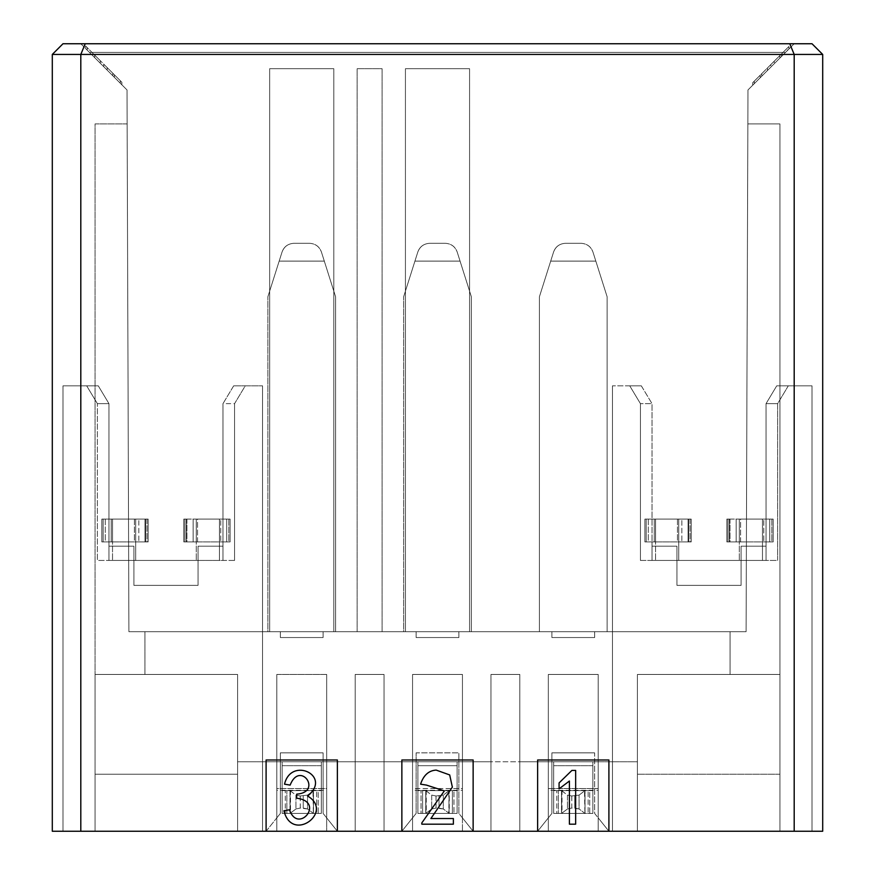 <?xml version="1.0" encoding="UTF-8"?>
<svg xmlns="http://www.w3.org/2000/svg" width="875" height="875" viewBox="0 0 875 875"><rect width="100%" height="100%" fill="white"/><g stroke="black" fill="none" stroke-linecap="round" stroke-linejoin="round"><path stroke-width="0.66" stroke-dasharray="4.38 3.28" d="M127.028 89.961L128.909 631.706L269.664 631.706L269.664 68.698L333.802 68.698L333.802 631.706L405.431 631.706L405.431 68.698L469.569 68.698L469.569 631.706L746.091 631.706L747.972 89.961L785.52 52.413L89.48 52.413L127.028 89.961L89.48 52.413L785.52 52.413L747.972 89.961L746.091 631.706L382.091 631.706L382.091 68.698L357.142 68.698L357.142 631.706L128.909 631.706L127.028 89.961L128.909 631.706L127.028 89.961L89.48 52.413L785.52 52.413L794.194 43.75L80.806 43.75L89.48 52.413L80.806 43.75L794.194 43.75L785.52 52.413L89.48 52.413L80.806 43.75L794.194 43.75L80.806 43.75L127.028 89.961M269.664 631.706L269.664 68.698L269.664 631.706L333.802 631.706L333.802 68.698L269.664 68.698L333.802 68.698L333.802 631.706L333.802 68.698L269.664 68.698L269.664 631.706L128.909 631.706L144.944 631.706L144.944 674.461L95.058 674.461L95.058 831.25L95.058 123.922L127.137 123.922L95.058 123.922L95.058 674.461L95.058 123.922L127.137 123.922L128.909 631.706L127.137 123.922L95.058 123.922L95.058 674.461L144.944 674.461L144.944 631.706L144.944 674.461L144.944 631.706L128.909 631.706L357.142 631.706L357.142 68.698L382.091 68.698L382.091 631.706L382.091 68.698L357.142 68.698L357.142 631.706L357.142 68.698L382.091 68.698L382.091 631.706L357.142 631.706L746.091 631.706L747.972 89.961L746.091 631.706L747.862 123.922L779.942 123.922L747.862 123.922L779.942 123.922L779.942 674.461L730.056 674.461L730.056 631.706L746.091 631.706L730.056 631.706L730.056 674.461L779.942 674.461L779.942 831.25L779.942 123.922L779.942 674.461L779.942 123.922L747.862 123.922L746.091 631.706L730.056 631.706L730.056 674.461L730.056 631.706L746.091 631.706L469.569 631.706L469.569 68.698L405.431 68.698L405.431 631.706L405.431 68.698L469.569 68.698L469.569 631.706L469.569 68.698L405.431 68.698L405.431 631.706L469.569 631.706L269.664 631.706M355.184 674.461L355.184 831.25L355.184 674.461L355.184 831.25L384.048 831.25L384.048 674.461L384.048 831.25L384.048 674.461L355.184 674.461L384.048 674.461L355.184 674.461L384.048 674.461L384.048 831.25L355.184 831.25L355.184 674.461L384.048 674.461L355.184 674.461L355.184 831.25L355.184 674.461L355.184 761.764L384.048 761.764L384.048 831.25L384.048 674.461L384.048 761.764L384.048 674.461L355.184 674.461L384.048 674.461L384.048 761.764L412.552 761.764L412.552 788.539L462.448 788.539L462.448 790.267L412.552 790.267L412.552 674.461L462.448 674.461L462.448 788.539L462.448 761.764L412.552 761.764L462.448 761.764L462.448 674.461L412.552 674.461L462.448 674.461L462.448 831.25L412.552 831.25L412.552 674.461L462.448 674.461L412.552 674.461L462.448 674.461L412.552 674.461L412.552 831.25L412.552 761.764L412.552 831.25L384.048 831.25L384.048 761.764L355.184 761.764L355.184 831.25L276.795 831.25L276.795 674.461L326.681 674.461L326.681 790.267L276.795 790.267L276.795 788.539L326.681 788.539L326.681 761.764L276.795 761.764L276.795 788.539L276.795 674.461L326.681 674.461L276.795 674.461L326.681 674.461L326.681 831.25L326.681 674.461L276.795 674.461L326.681 674.461L276.795 674.461L276.795 761.764L326.681 761.764L326.681 674.461L326.681 831.25L326.681 761.764L355.184 761.764L355.184 674.461M490.952 674.461L490.952 831.25L490.952 674.461L490.952 831.25L519.816 831.25L519.816 674.461L519.816 831.25L519.816 674.461L490.952 674.461L519.816 674.461L490.952 674.461L519.816 674.461L519.816 831.25L490.952 831.25L490.952 674.461L519.816 674.461L490.952 674.461L490.952 831.25L490.952 674.461L490.952 761.764L519.816 761.764L519.816 831.25L519.816 674.461L519.816 761.764L519.816 674.461L490.952 674.461L519.816 674.461L519.816 761.764L548.319 761.764L548.319 788.539L598.205 788.539L598.205 790.267L548.319 790.267L548.319 674.461L598.205 674.461L598.205 788.539L598.205 761.764L548.319 761.764L598.205 761.764L598.205 674.461L548.319 674.461L598.205 674.461L598.205 831.25L548.319 831.25L548.319 674.461L598.205 674.461L548.319 674.461L598.205 674.461L548.319 674.461L548.319 831.25L548.319 761.764L548.319 831.25L519.816 831.25L519.816 761.764L490.952 761.764L490.952 831.25L462.448 831.25L462.448 674.461L462.448 831.25L462.448 761.764L490.952 761.764L490.952 674.461M323.116 631.706L280.361 631.706L323.116 631.706L280.361 631.706L323.116 631.706L323.116 637.536L323.116 631.706L323.116 637.536L323.116 631.706L280.361 631.706L280.361 637.536L280.361 631.706L280.361 637.536L280.361 631.706L280.361 637.536L323.116 637.536L323.116 631.706L323.116 637.536L280.361 637.536L280.361 631.706L323.116 631.706L323.116 637.536L280.361 637.536L280.361 631.706L323.116 631.706L280.361 631.706L280.361 637.536L323.116 637.536L323.116 631.706M267.881 631.706L335.584 631.706L267.881 631.706L267.881 296.745L279.169 261.111L324.308 261.111L335.584 296.745L335.584 631.706L267.881 631.706L335.584 631.706L335.584 296.745L335.584 631.706L335.584 296.745L324.308 261.111L279.169 261.111L267.881 296.745L267.881 631.706M458.883 631.706L416.117 631.706L458.883 631.706L416.117 631.706L458.883 631.706L458.883 637.536L458.883 631.706L458.883 637.536L458.883 631.706L416.117 631.706L416.117 637.536L416.117 631.706L416.117 637.536L416.117 631.706L416.117 637.536L458.883 637.536L458.883 631.706L458.883 637.536L416.117 637.536L416.117 631.706L458.883 631.706L458.883 637.536L416.117 637.536L416.117 631.706L458.883 631.706L416.117 631.706L416.117 637.536L458.883 637.536L458.883 631.706M403.648 631.706L471.352 631.706L403.648 631.706L403.648 296.745L414.936 261.111L460.064 261.111L471.352 296.745L471.352 631.706L403.648 631.706L471.352 631.706L471.352 296.745L471.352 631.706L471.352 296.745L460.064 261.111L414.936 261.111L403.648 296.745L403.648 631.706M594.639 631.706L551.884 631.706L594.639 631.706L551.884 631.706L594.639 631.706L594.639 637.536L594.639 631.706L594.639 637.536L594.639 631.706L551.884 631.706L551.884 637.536L551.884 631.706L551.884 637.536L551.884 631.706L551.884 637.536L594.639 637.536L594.639 631.706L594.639 637.536L551.884 637.536L551.884 631.706L594.639 631.706L551.884 631.706L551.884 637.536L594.639 637.536L594.639 631.706L594.639 637.536L551.884 637.536L551.884 631.706L594.639 631.706M539.416 631.706L607.119 631.706L539.416 631.706L539.416 296.745L539.416 631.706L539.416 296.745L550.692 261.111L595.831 261.111L607.119 296.745L607.119 631.706L539.416 631.706L607.119 631.706L607.119 296.745L607.119 631.706L607.119 296.745L595.831 261.111L550.692 261.111L539.416 296.745L539.416 631.706M52.303 54.436L52.303 831.25L52.303 54.436L62.989 43.75L52.303 54.436L80.806 54.436L52.303 54.436M598.205 788.539L598.205 674.461L598.205 817.884L594.639 813.433L594.639 752.861L594.639 813.433L608.902 831.25L612.456 831.25L612.456 385.831L612.456 831.25L612.456 385.831L641.32 385.831L652.017 403.648L652.017 546.186L676.955 546.186L652.017 546.186L652.017 560.438L676.955 560.438L676.955 546.186L676.955 585.375L741.092 585.375L741.092 546.186L766.041 546.186L741.092 546.186L741.092 560.438L766.041 560.438L766.041 546.186L741.092 546.186L741.092 585.375L676.955 585.375L676.955 546.186L652.017 546.186L676.955 546.186L676.955 585.375L741.092 585.375L741.092 546.186L766.041 546.186L766.041 403.648L776.727 385.831L812.011 385.831L812.011 831.25L812.011 385.831L812.011 831.25L822.697 831.25L812.011 831.25L812.011 385.831L794.194 385.831L794.194 54.436L789.764 43.75L85.236 43.75L789.764 43.75L794.194 54.436L822.697 54.436L812.011 43.75L789.764 43.75L812.011 43.75L822.697 54.436L822.697 831.25L822.697 54.436L80.806 54.436L85.236 43.75L62.989 43.75L85.236 43.75L80.806 54.436L80.806 385.831L62.989 385.831L62.989 831.25L52.303 831.25L62.989 831.25L62.989 385.831L62.989 831.25L62.989 385.831L98.273 385.831L108.959 403.648L108.959 546.186L133.908 546.186L108.959 546.186L108.959 560.438L133.908 560.438L133.908 585.375L133.908 546.186L133.908 560.438L133.908 546.186L108.959 546.186L133.908 546.186L133.908 585.375L198.045 585.375L133.908 585.375L198.045 585.375L198.045 546.186L198.045 585.375L198.045 546.186L222.983 546.186L198.045 546.186L198.045 560.438L222.983 560.438L222.983 546.186L198.045 546.186L222.983 546.186L222.983 403.648L233.68 385.831L262.544 385.831L262.544 831.25L262.544 385.831L262.544 831.25L266.098 831.25L266.098 759.981L266.098 831.25L280.361 813.433L280.361 752.861L323.116 752.861L280.361 752.861L323.116 752.861L323.116 813.433L326.681 817.884L326.681 674.461L276.795 674.461L276.795 831.25L276.795 674.461L276.795 831.25L237.595 831.25L237.595 761.764L276.795 761.764L237.595 761.764L237.595 831.25L266.098 831.25L280.361 813.433L280.361 752.861L280.361 813.433L276.795 817.884L276.795 674.461L276.795 817.884L266.098 831.25L95.058 831.25L95.058 674.461L237.595 674.461L237.595 831.25L237.595 674.461L95.058 674.461L237.595 674.461L237.595 831.25L237.595 761.764L237.595 831.25L95.058 831.25L355.184 831.25L337.367 831.25L337.367 759.981L337.367 831.25L401.866 831.25L401.866 759.981L401.866 831.25L355.184 831.25L355.184 761.764L326.681 761.764L326.681 817.884L337.367 831.25L401.866 831.25L416.117 813.433L416.117 752.861L458.883 752.861L416.117 752.861L458.883 752.861L458.883 813.433L462.448 817.884L462.448 674.461L412.552 674.461L412.552 817.884L412.552 761.764L384.048 761.764L384.048 831.25L490.952 831.25L473.134 831.25L473.134 759.981L473.134 831.25L537.633 831.25L537.633 759.981L537.633 831.25L490.952 831.25L490.952 761.764L462.448 761.764L462.448 817.884L473.134 831.25L537.633 831.25L551.884 813.433L551.884 752.861L594.639 752.861L551.884 752.861L594.639 752.861L594.639 813.433L598.205 817.884L598.205 674.461L598.205 831.25L598.205 674.461L548.319 674.461L548.319 817.884L548.319 761.764L519.816 761.764L519.816 831.25L598.205 831.25L598.205 761.764L637.405 761.764L637.405 831.25L598.205 831.25L637.405 831.25L637.405 761.764L598.205 761.764L598.205 817.884L608.902 831.25L608.902 759.981L608.902 831.25L637.405 831.25L637.405 674.461L779.942 674.461L779.942 831.25L637.405 831.25L637.405 674.461L779.942 674.461L637.405 674.461L637.405 831.25L779.942 831.25L608.902 831.25L598.205 817.884L598.205 761.764L598.205 788.539L548.319 788.539L548.319 761.764L548.319 817.884L548.319 674.461L548.319 788.539M608.902 759.981L537.633 759.981M569.395 824.173L569.395 781.036L559.081 788.856L559.081 782.917L571.9 770.416L575.652 770.416L575.652 824.173L569.395 824.173L575.652 824.173L575.652 770.416L571.9 770.416L559.081 782.917L559.081 788.856L569.395 781.036L569.395 824.173M473.134 759.981L401.866 759.981M453.381 824.173L421.816 824.173L421.816 822.927L444.358 790.902L426.508 785.105L420.569 784.164C423.544 775.217 428.75 770.525 436.188 770.098L449.695 774.933L452.364 787.139L430.883 818.541L453.381 818.541L453.381 824.173L453.381 818.541L430.883 818.541L452.364 787.139L449.695 774.933L436.188 770.098C428.75 770.525 423.544 775.217 420.569 784.164L426.508 785.105L444.358 790.902L421.816 822.927L421.816 824.173L453.381 824.173M337.367 759.981L266.098 759.981M283.883 810.731L289.505 809.791C297.97 834.772 325.73 801.762 296.691 798.23L296.691 794.161C322.962 792.203 300.092 759.85 290.128 785.105L284.506 784.164C291.233 756.044 332.511 775.95 307.639 796.042C334.425 811.814 292.075 843.653 283.883 810.731C292.075 843.653 334.425 811.814 307.639 796.042C332.511 775.95 291.233 756.044 284.506 784.164L290.128 785.105C300.092 759.85 322.962 792.203 296.691 794.161L296.691 798.23C325.73 801.762 297.97 834.772 289.505 809.791L283.883 810.731M462.448 788.539L462.448 674.461L462.448 817.884L462.448 761.764L462.448 788.539L412.552 788.539L412.552 761.764L412.552 817.884L412.552 674.461L412.552 788.539M326.681 788.539L326.681 674.461L326.681 817.884L326.681 761.764L326.681 788.539L276.795 788.539M612.456 831.25L608.902 831.25L594.639 813.433L594.639 752.861L551.884 752.861L551.884 813.433L551.884 752.861L551.884 813.433L537.633 831.25L551.884 813.433L537.633 831.25L473.134 831.25L458.883 813.433L458.883 752.861L458.883 813.433L473.134 831.25L458.883 813.433L458.883 752.861L416.117 752.861L416.117 813.433L416.117 752.861L416.117 813.433L401.866 831.25L416.117 813.433L401.866 831.25L337.367 831.25L323.116 813.433L323.116 752.861L323.116 813.433L337.367 831.25L323.116 813.433L323.116 752.861L280.361 752.861L280.361 813.433L266.098 831.25L262.544 831.25L262.544 385.831L233.68 385.831L245.263 385.831L234.566 403.648L234.566 560.438L234.566 403.648L245.263 385.831L262.544 385.831L233.68 385.831L222.983 403.648L222.983 560.438L222.983 403.648L234.566 403.648L245.263 385.831L234.566 403.648L234.566 560.438L97.377 560.438L97.377 403.648L97.377 560.438L97.377 403.648L86.691 385.831L97.377 403.648L108.959 403.648L108.959 560.438L108.959 403.648L98.273 385.831L62.989 385.831L98.273 385.831L86.691 385.831L97.377 403.648L86.691 385.831L80.806 385.831L80.806 54.436L794.194 54.436L794.194 385.831L812.011 385.831L776.727 385.831L788.309 385.831L777.623 403.648L777.623 560.438L777.623 403.648L788.309 385.831L794.194 385.831L776.727 385.831L766.041 403.648L766.041 560.438L766.041 403.648L777.623 403.648L788.309 385.831L777.623 403.648L777.623 560.438L640.434 560.438L640.434 403.648L640.434 560.438L640.434 403.648L629.737 385.831L640.434 403.648L652.017 403.648L652.017 560.438L652.017 403.648L641.32 385.831L612.456 385.831L641.32 385.831L629.737 385.831L640.434 403.648L629.737 385.831L612.456 385.831L612.456 831.25L812.011 831.25M98.273 385.831L108.959 403.648L98.273 385.831M233.68 385.831L222.983 403.648L233.68 385.831M641.32 385.831L652.017 403.648L641.32 385.831M776.727 385.831L766.041 403.648L776.727 385.831M747.972 89.961L794.194 43.75L747.972 89.961M779.877 58.067L752.686 85.258L779.877 58.067L779.877 55.552L787.38 48.048L787.38 50.564L770.809 67.134L788.933 49L774.244 63.689L787.38 50.564L787.38 48.048L774.244 61.173L774.244 63.689L774.244 61.173L788.933 46.484L788.933 49L788.933 46.484L781.441 53.987L781.441 56.503L781.441 53.987L770.809 64.608L770.809 67.134L770.809 64.608L760.178 75.239L760.178 77.755L770.809 67.134L754.239 83.694L767.375 70.569L752.686 85.258L760.178 77.755L760.178 75.239L752.686 82.742L752.686 85.258L752.686 82.742L767.375 68.053L767.375 70.569L767.375 68.053L754.239 81.178L754.239 83.694L754.239 81.178L761.742 73.675L761.742 76.191L761.742 73.675L770.809 64.608L770.809 67.134L770.809 64.608L779.877 55.552L779.877 58.067M87.183 50.127L121.877 84.82L85.619 48.562L100.308 63.252L87.183 50.127L87.183 47.611L94.686 55.103L94.686 57.63L87.183 50.127L100.308 63.252L85.619 48.562L103.753 66.697L94.686 57.63L94.686 55.103L103.753 64.17L103.753 66.697L103.753 64.17L112.82 73.237L112.82 75.753L103.753 66.697L121.877 84.82L107.188 70.131L120.312 83.256L112.82 75.753L112.82 73.237L120.312 80.741L120.312 83.256L120.312 80.741L107.188 67.616L107.188 70.131L107.188 67.616L121.877 82.305L121.877 84.82L121.877 82.305L114.373 74.802L114.373 77.317L114.373 74.802L103.753 64.17L103.753 66.697L103.753 64.17L93.122 53.55L93.122 56.066L93.122 53.55L85.619 46.047L85.619 48.562L85.619 46.047L100.308 60.736L100.308 63.252L100.308 60.736L87.183 47.611L87.183 50.127M787.38 48.048L752.686 82.742L787.38 48.048M103.753 64.17L121.877 82.305L103.753 64.17M62.989 831.25L262.544 831.25M237.595 774.233L237.595 674.461L95.058 674.461L95.058 774.233L237.595 774.233L95.058 774.233L95.058 831.25L237.595 831.25L237.595 774.233L95.058 774.233L237.595 774.233M779.942 674.461L637.405 674.461L637.405 774.233L779.942 774.233L779.942 674.461M637.405 831.25L779.942 831.25L779.942 774.233L637.405 774.233L637.405 831.25M777.623 560.438L777.623 403.648L766.041 403.648L766.041 560.438L652.017 560.438L652.017 403.648L640.434 403.648L640.434 560.438L777.623 560.438M234.566 560.438L234.566 403.648L222.983 403.648L222.983 560.438L108.959 560.438L108.959 403.648L97.377 403.648L97.377 560.438L234.566 560.438M490.952 761.764L237.595 761.764L490.952 761.764M417.9 761.764L457.45 761.764L417.9 761.764L457.1 761.764L457.1 765.68L417.9 765.68L417.9 761.764L417.9 765.68L457.1 765.68L457.1 761.764L457.1 765.68L457.1 761.764L417.9 761.764L417.9 765.68L457.1 765.68L457.1 790.628L417.9 790.628L417.9 761.764M553.667 761.764L593.217 761.764L553.667 761.764L592.867 761.764L592.867 765.68L592.867 761.764L592.867 765.68L553.667 765.68L553.667 761.764L553.667 765.68L592.867 765.68L592.867 761.764L553.667 761.764L553.667 765.68L553.667 761.764M282.133 761.764L321.694 761.764L282.133 761.764L321.333 761.764L321.333 765.68L321.333 761.764L321.333 765.68L282.133 765.68L282.133 761.764L282.133 765.68L321.333 765.68L321.333 761.764L282.133 761.764L282.133 765.68L282.133 761.764M779.942 774.233L637.405 774.233L779.942 774.233M267.881 296.745L282.056 252L267.881 296.745M309.531 243.294C315.361 243.644 319.331 246.553 321.42 252L324.308 261.111L279.169 261.111L282.056 252C284.145 246.553 288.105 243.644 293.945 243.294L309.531 243.294L293.945 243.294C288.105 243.644 284.145 246.553 282.056 252L279.169 261.111L324.308 261.111L321.42 252L335.584 296.745L321.42 252C319.331 246.553 315.361 243.644 309.531 243.294C315.503 243.709 319.462 246.608 321.42 252C319.441 246.586 315.47 243.677 309.531 243.294L293.945 243.294C287.973 243.709 284.014 246.608 282.056 252C284.036 246.586 287.995 243.677 293.945 243.294L309.531 243.294M403.648 296.745L417.812 252L403.648 296.745M445.298 243.294C451.128 243.644 455.087 246.553 457.188 252L460.064 261.111L414.936 261.111L417.812 252C419.913 246.553 423.872 243.644 429.702 243.294L445.298 243.294L429.702 243.294C423.872 243.644 419.913 246.553 417.812 252L414.936 261.111L460.064 261.111L457.188 252L471.352 296.745L457.188 252C455.087 246.553 451.128 243.644 445.298 243.294C451.259 243.709 455.23 246.608 457.188 252C455.197 246.586 451.238 243.677 445.298 243.294L429.702 243.294C423.741 243.709 419.77 246.608 417.812 252C419.803 246.586 423.762 243.677 429.702 243.294L445.298 243.294M539.416 296.745L553.58 252L539.416 296.745M581.055 243.294C586.895 243.644 590.855 246.553 592.944 252L595.831 261.111L550.692 261.111L553.58 252C555.669 246.553 559.639 243.644 565.469 243.294L581.055 243.294L565.469 243.294C559.639 243.644 555.669 246.553 553.58 252L550.692 261.111L595.831 261.111L592.944 252L607.119 296.745L592.944 252C590.855 246.553 586.895 243.644 581.055 243.294C587.027 243.709 590.986 246.608 592.944 252C590.964 246.586 587.005 243.677 581.055 243.294L565.469 243.294C559.497 243.709 555.538 246.608 553.58 252C555.559 246.586 559.53 243.677 565.469 243.294L581.055 243.294M762.475 560.438L762.475 519.105L739.32 519.105L739.32 560.438L762.475 560.438L739.32 560.438L739.32 519.105L739.32 560.438L739.32 541.909L762.475 541.909L762.475 560.438L762.475 519.105L762.475 560.438M678.737 560.438L678.737 519.105L655.572 519.105L655.572 560.438L678.737 560.438L655.572 560.438L655.572 519.105L655.572 560.438L655.572 541.909L678.737 541.909L678.737 560.438L678.737 519.105L678.737 560.438M219.428 560.438L219.428 519.105L196.262 519.105L196.262 560.438L219.428 560.438L196.262 560.438L196.262 519.105L196.262 560.438L196.262 541.909L219.428 541.909L219.428 560.438L219.428 519.105L219.428 560.438M135.68 560.438L135.68 519.105L112.525 519.105L112.525 560.438L135.68 560.438L112.525 560.438L112.525 519.105L112.525 560.438L112.525 541.909L135.68 541.909L135.68 560.438L135.68 519.105L135.68 560.438M741.092 560.438L741.092 585.375L676.955 585.375L676.955 560.438L741.092 560.438M763.788 519.105L726.841 519.105L763.788 519.105L762.475 519.105L762.475 541.909L739.32 541.909L739.32 519.105L736.181 519.105L736.181 541.909L739.32 541.909L726.841 541.909L773.172 541.909L762.475 541.909L763.788 541.909L763.788 519.105L763.788 541.909L771.859 541.909L771.859 519.105L763.788 519.105M691.206 519.105L644.886 519.105L691.206 519.105L691.206 541.909L655.572 541.909L655.572 519.105L654.27 519.105L654.27 541.909L655.572 541.909L644.886 541.909L691.206 541.909L690.047 541.909L690.047 519.105L691.206 519.105L678.737 519.105L678.737 541.909L681.866 541.909L681.866 519.105L681.866 541.909L688.078 541.909L688.078 519.105L688.078 541.909L691.206 541.909L691.206 519.105M198.045 560.438L198.045 585.375L133.908 585.375L133.908 560.438L198.045 560.438M220.73 519.105L183.794 519.105L220.73 519.105L219.428 519.105L219.428 541.909L196.262 541.909L196.262 519.105L193.134 519.105L193.134 541.909L196.262 541.909L183.794 541.909L230.114 541.909L219.428 541.909L220.73 541.909L220.73 519.105L220.73 541.909L228.812 541.909L228.812 519.105L220.73 519.105M148.159 519.105L101.828 519.105L148.159 519.105L148.159 541.909L112.525 541.909L112.525 519.105L111.213 519.105L111.213 541.909L112.525 541.909L101.828 541.909L148.159 541.909L146.989 541.909L146.989 519.105L148.159 519.105L135.68 519.105L135.68 541.909L138.819 541.909L138.819 519.105L138.819 541.909L145.02 541.909L145.02 519.105L145.02 541.909L148.159 541.909L148.159 519.105M771.859 519.105L771.859 541.909L773.172 541.909L773.172 519.105L771.859 519.105M773.172 519.105L773.172 541.909L773.172 519.105L773.172 541.909L769.737 541.909L769.737 519.105L773.172 519.105M740.6 541.909L740.6 519.105L769.737 519.105L769.737 541.909L729.4 541.909L729.4 519.105L740.6 519.105L740.6 541.909M729.4 519.105L729.4 541.909L728.011 541.909L728.011 519.105L729.4 519.105M728.011 519.105L728.011 541.909L726.841 541.909L726.841 519.105L728.011 519.105M726.841 541.909L726.841 519.105L726.841 541.909L729.98 541.909L729.98 519.105L726.841 519.105L726.841 541.909M729.98 519.105L729.98 541.909L736.181 541.909L736.181 519.105L729.98 519.105M688.647 541.909L688.647 519.105L690.047 519.105L690.047 541.909L677.458 541.909L677.458 519.105L688.647 519.105L688.647 541.909M677.458 519.105L677.458 541.909L648.309 541.909L648.309 519.105L677.458 519.105M648.309 519.105L648.309 541.909L644.886 541.909L644.886 519.105L648.309 519.105M644.886 519.105L644.886 541.909L644.886 519.105L644.886 541.909L646.188 541.909L646.188 519.105L644.886 519.105M654.27 519.105L646.188 519.105L646.188 541.909L654.27 541.909L654.27 519.105M228.812 519.105L228.812 541.909L230.114 541.909L230.114 519.105L228.812 519.105M230.114 519.105L230.114 541.909L230.114 519.105L230.114 541.909L226.691 541.909L226.691 519.105L230.114 519.105M197.542 541.909L197.542 519.105L226.691 519.105L226.691 541.909L186.353 541.909L186.353 519.105L197.542 519.105L197.542 541.909M186.353 519.105L186.353 541.909L184.953 541.909L184.953 519.105L186.353 519.105M184.953 519.105L184.953 541.909L183.794 541.909L183.794 519.105L184.953 519.105M183.794 541.909L183.794 519.105L183.794 541.909L186.922 541.909L186.922 519.105L183.794 519.105L183.794 541.909M186.922 519.105L186.922 541.909L193.134 541.909L193.134 519.105L186.922 519.105M145.6 541.909L145.6 519.105L146.989 519.105L146.989 541.909L134.4 541.909L134.4 519.105L145.6 519.105L145.6 541.909M134.4 519.105L134.4 541.909L105.262 541.909L105.262 519.105L134.4 519.105M105.262 519.105L105.262 541.909L101.828 541.909L101.828 519.105L105.262 519.105M101.828 519.105L101.828 541.909L101.828 519.105L101.828 541.909L103.141 541.909L103.141 519.105L101.828 519.105M111.213 519.105L103.141 519.105L103.141 541.909L111.213 541.909L111.213 519.105M321.333 765.68L321.333 813.433L321.333 765.68L321.333 790.628L282.133 790.628L282.133 765.68L321.333 765.68L282.133 765.68L282.133 813.433L321.333 813.433L321.333 765.68M457.1 765.68L457.1 813.433L457.1 765.68L417.9 765.68L417.9 813.433L457.1 813.433L457.1 765.68M592.867 765.68L592.867 813.433L592.867 765.68L592.867 790.628L553.667 790.628L553.667 765.68L592.867 765.68L553.667 765.68L553.667 813.433L592.867 813.433L592.867 765.68M282.133 765.68L282.133 813.433L282.133 765.68M321.333 790.628L321.333 813.433L321.333 790.628L282.133 790.628L321.333 790.628L321.333 813.433L282.133 813.433L321.333 813.433L318.205 813.433L318.205 790.628L321.333 790.628M417.9 765.68L417.9 813.433L417.9 765.68M449.258 790.628L417.9 790.628L457.1 790.628L449.258 790.628L457.1 790.628L457.1 813.433L457.1 790.628L457.1 813.433L417.9 813.433L457.1 813.433L453.972 813.433L453.972 790.628L453.972 813.433L452.386 813.433L452.386 790.628L452.386 813.433L449.258 813.433L449.258 790.628L448.755 813.05L449.258 790.628M553.667 765.68L553.667 813.433L553.667 765.68M592.867 790.628L592.867 813.433L592.867 790.628L553.667 790.628L592.867 790.628L592.867 813.433L553.667 813.433L592.867 813.433L589.728 813.433L589.728 790.628L592.867 790.628M282.133 813.433L282.133 790.628L282.133 813.433L282.133 790.628L318.205 790.628L318.205 813.433L316.63 813.433L316.63 790.628L316.63 813.433L313.491 813.433L313.491 790.628L313.491 813.433L313.491 790.628L313.491 813.433L313.359 790.628L307.53 795.102L300.267 795.977L307.53 795.102L312.988 791.011L313.359 813.433L289.975 813.433L289.975 790.628L289.975 813.433L289.975 790.628L289.975 813.433L286.847 813.433L286.847 790.628L286.847 813.433L285.272 813.433L285.272 790.628L285.272 813.433L282.133 813.433M300.213 795.977L295.936 795.102L290.106 790.628L290.106 813.433L295.936 808.959L300.213 808.084L295.936 808.959L295.936 795.102L300.213 795.977L300.267 808.084L307.53 808.959L312.988 813.05L307.53 808.959L307.53 795.102L307.53 808.959L303.253 808.084L303.253 795.977L303.253 808.084L300.267 808.084L300.267 795.977M289.975 790.628L289.975 813.433M417.9 813.433L417.9 790.628L417.9 813.433L417.9 790.628L449.127 790.628L443.297 795.102L436.034 795.977L443.297 795.102L448.755 791.011L449.127 813.433L425.742 813.433L425.742 790.628L425.742 813.433L425.742 790.628L425.742 813.433L422.614 813.433L422.614 790.628L422.614 813.433L421.028 813.433L421.028 790.628L421.028 813.433L417.9 813.433M435.98 795.977L431.703 795.102L425.873 790.628L425.873 813.433L431.703 808.959L435.98 808.084L431.703 808.959L431.703 795.102L435.98 795.977L436.034 808.084L443.297 808.959L448.755 813.05L443.297 808.959L443.297 795.102L443.297 808.959L439.02 808.084L439.02 795.977L439.02 808.084L436.034 808.084L436.034 795.977M425.742 790.628L425.742 813.433M553.667 813.433L553.667 790.628L553.667 813.433L553.667 790.628L589.728 790.628L589.728 813.433L588.153 813.433L588.153 790.628L588.153 813.433L585.025 813.433L585.025 790.628L585.025 813.433L585.025 790.628L585.025 813.433L584.894 790.628L579.064 795.102L571.791 795.977L579.064 795.102L584.511 791.011L584.894 813.433L561.509 813.433L561.509 790.628L561.509 813.433L561.509 790.628L561.509 813.433L558.37 813.433L558.37 790.628L558.37 813.433L556.795 813.433L556.795 790.628L556.795 813.433L553.667 813.433M571.747 795.977L567.47 795.102L561.641 790.628L561.641 813.433L567.47 808.959L571.747 808.084L567.47 808.959L567.47 795.102L571.747 795.977L571.791 808.084L579.064 808.959L584.511 813.05L579.064 808.959L579.064 795.102L579.064 808.959L574.788 808.084L574.788 795.977L574.788 808.084L571.791 808.084L571.791 795.977M561.509 790.628L561.509 813.433M290.489 791.011L295.936 795.102L295.936 808.959L290.489 813.05L290.489 791.011M426.245 791.011L431.703 795.102L431.703 808.959L426.245 813.05L426.245 791.011M562.013 791.011L567.47 795.102L567.47 808.959L562.013 813.05L562.013 791.011"/><path stroke-width="1.31" d="M52.303 831.25L52.303 54.436L52.303 831.25L80.806 831.25L80.806 54.436L52.303 54.436L62.989 43.75L812.011 43.75L789.764 43.75L794.194 54.436L794.194 831.25L822.697 831.25L822.697 54.436L822.697 831.25L794.194 831.25L794.194 54.436L822.697 54.436L794.194 54.436L789.764 43.75L62.989 43.75L52.303 54.436L80.806 54.436L85.236 43.75L80.806 54.436L794.194 54.436L80.806 54.436L80.806 831.25L266.098 831.25L266.098 759.981L337.367 759.981L337.367 831.25L401.866 831.25L401.866 759.981L473.134 759.981L473.134 831.25L537.633 831.25L537.633 759.981L608.902 759.981L608.902 831.25L794.194 831.25L608.902 831.25L608.902 759.981L537.633 759.981L537.633 831.25L608.902 831.25L473.134 831.25L473.134 759.981L401.866 759.981L401.866 831.25L473.134 831.25L337.367 831.25L337.367 759.981L266.098 759.981L266.098 831.25L337.367 831.25L52.303 831.25M822.697 54.436L812.011 43.75L822.697 54.436M266.098 759.981L337.367 759.981M401.866 759.981L473.134 759.981M537.633 759.981L608.902 759.981M569.395 824.173L569.395 781.036L559.081 788.856L559.081 782.917L571.9 770.416L575.652 770.416L575.652 824.173L569.395 824.173L575.652 824.173L575.652 770.416L571.9 770.416L559.081 782.917L559.081 788.856L569.395 781.036L569.395 824.173M453.381 824.173L421.816 824.173L421.816 822.927L444.358 790.902L426.508 785.105L420.569 784.164C423.544 775.217 428.75 770.525 436.188 770.098L449.695 774.933L452.364 787.139L430.883 818.541L453.381 818.541L453.381 824.173L453.381 818.541L430.883 818.541L452.364 787.139L449.695 774.933L436.188 770.098C428.75 770.525 423.544 775.217 420.569 784.164L426.508 785.105L444.358 790.902L421.816 822.927L421.816 824.173L453.381 824.173M283.883 810.731L289.505 809.791C297.97 834.772 325.73 801.762 296.691 798.23L296.691 794.161C322.962 792.203 300.092 759.85 290.128 785.105L284.506 784.164C291.233 756.044 332.511 775.95 307.639 796.042C334.425 811.814 292.075 843.653 283.883 810.731C292.075 843.653 334.425 811.814 307.639 796.042C332.511 775.95 291.233 756.044 284.506 784.164L290.128 785.105C300.092 759.85 322.962 792.203 296.691 794.161L296.691 798.23C325.73 801.762 297.97 834.772 289.505 809.791L283.883 810.731M812.011 831.25L612.456 831.25M262.544 831.25L62.989 831.25"/></g></svg>
